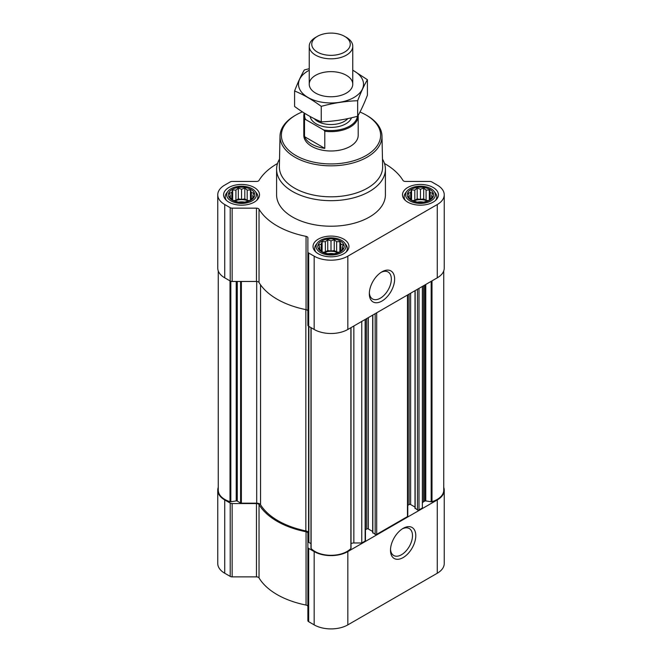 <?xml version="1.0" encoding="UTF-8"?>
<svg xmlns="http://www.w3.org/2000/svg" width="662" height="662" viewBox="0 0 662 662"><rect width="100%" height="100%" fill="white"/><g stroke="black" fill="none" stroke-linecap="round" stroke-linejoin="round"><path stroke-width="0.99" d="M381.122 272.347A15.565 8.987 -60 0 1 388.114 271.999A15.565 8.987 -60 0 1 390.497 284.478A15.565 8.987 -60 0 1 380.327 298.19A15.565 8.987 -60 0 1 372.541 298.959A15.565 8.987 -60 0 1 369.346 292.736M253.695 196.986L250.443 200.238L247.191 201.356L244.808 202.117L238.303 202.117L232.668 200.238L229.416 196.986L230.293 195.72L229.416 193.23L231.799 192.468L232.668 189.977L235.92 190.085L238.303 188.099L241.556 189.216L244.808 188.099L247.191 190.085L250.443 189.977L251.312 192.468L253.695 193.23L252.818 195.72L253.695 196.986M250.881 189.423A13.19 7.621 180 0 1 244.973 202.167A13.19 7.621 180 0 1 228.812 192.841A13.19 7.621 180 0 1 250.881 189.423M432.584 196.986L429.332 200.238L426.08 201.356L423.697 202.117L417.192 202.117L411.557 200.238L408.305 196.986L409.182 195.72L408.305 193.23L410.688 192.468L411.557 189.977L414.809 190.085L417.192 188.099L420.444 189.216L423.697 188.099L426.08 190.085L429.332 189.977L430.201 192.468L432.584 193.23L431.707 195.72L432.584 196.986M429.77 189.423A13.19 7.621 180 0 1 423.862 202.167A13.19 7.621 180 0 1 407.701 192.841A13.19 7.621 180 0 1 429.77 189.423M343.139 248.622L339.887 251.874L336.635 252.992L334.252 253.753L327.748 253.753L322.113 251.874L318.861 248.622L319.738 247.365L318.861 244.874L321.244 244.113L322.113 241.622L325.365 241.729L327.748 239.743L331 240.86L334.252 239.743L336.635 241.729L339.887 241.622L340.756 244.113L343.139 244.874L342.262 247.365L343.139 248.622M340.326 241.067A13.19 7.621 180 0 1 334.418 253.811A13.19 7.621 180 0 1 318.257 244.477A13.19 7.621 180 0 1 340.326 241.067M310.975 543.626L308.873 542.418A1.084 0.629 0 0 1 308.558 541.971L308.558 326.225M415.157 508.159L417.465 509.93A1.084 0.629 0 0 0 419.005 509.93L422.364 507.986L422.364 286.431M372.838 532.587L375.147 534.366A1.084 0.629 0 0 0 376.686 534.366L407.461 516.6A1.084 0.629 0 0 0 407.775 516.153L407.775 294.855M351.026 543.626A4.08 2.358 0 0 1 353.847 542.972L361.775 542.972L365.143 541.028A1.084 0.629 0 0 0 365.465 540.581L365.465 319.291M361.775 542.972L361.775 321.418M277.519 163.497A76.171 43.973 0 0 0 259.032 180.403A2.722 1.572 0 0 1 256.467 181.462L232.147 181.462A2.722 1.572 0 0 0 230.219 181.926L224.724 185.095A23.799 13.745 0 0 0 217.757 194.81A23.799 13.745 0 0 0 224.724 204.525L230.219 207.703A2.722 1.572 0 0 0 232.147 208.158L256.467 208.158A2.722 1.572 0 0 1 259.032 209.217A76.171 43.973 0 0 0 306.051 236.359A2.722 1.572 0 0 1 307.88 237.84L307.88 251.883A2.722 1.572 0 0 0 308.674 253L314.169 256.169A23.799 13.745 0 0 0 347.831 256.169L437.276 204.525A23.799 13.745 0 0 0 444.243 194.81A23.799 13.745 0 0 0 437.276 185.095L431.781 181.926A2.722 1.572 0 0 0 429.853 181.462L405.533 181.462A2.722 1.572 0 0 1 402.968 180.403A76.171 43.973 0 0 0 384.481 163.497M217.757 194.81L217.757 268.11A23.799 13.745 0 0 0 224.724 277.825L230.219 280.994A2.722 1.572 0 0 0 232.147 281.458L256.467 281.458A2.722 1.572 0 0 1 259.032 282.517A76.171 43.973 0 0 0 306.051 309.659A2.722 1.572 0 0 1 307.88 311.14M307.88 251.883L307.88 325.183A2.722 1.572 0 0 0 308.674 326.292L314.169 329.469A23.799 13.745 0 0 0 347.831 329.469L437.276 277.825A23.799 13.745 0 0 0 444.243 268.11L444.243 194.81M381.974 301.045A17.899 10.335 -60 0 1 369.322 293.738A17.899 10.335 -60 0 1 381.974 271.817A17.899 10.335 -60 0 1 394.626 279.124A17.899 10.335 -60 0 1 381.974 301.045M433.138 187.478A17.957 10.369 180 0 1 438.401 194.81A17.957 10.369 180 0 1 420.444 205.179A17.957 10.369 180 0 1 402.488 194.81A17.957 10.369 180 0 1 413.576 185.236A17.957 10.369 180 0 1 433.138 187.478M254.249 187.478A17.957 10.369 180 0 1 259.512 194.81A17.957 10.369 180 0 1 241.556 205.179A17.957 10.369 180 0 1 223.599 194.81A17.957 10.369 180 0 1 234.687 185.236A17.957 10.369 180 0 1 254.249 187.478M343.694 239.123A17.957 10.369 180 0 1 348.957 246.454A17.957 10.369 180 0 1 331 256.815A17.957 10.369 180 0 1 313.043 246.454A17.957 10.369 180 0 1 324.132 236.872A17.957 10.369 180 0 1 343.694 239.123M382.471 159.095A54.408 31.412 180 0 1 385.408 169.265L385.408 194.81A54.408 31.412 180 0 1 331 226.222A54.408 31.412 180 0 1 276.592 194.81L276.592 169.265A54.408 31.412 180 0 1 279.53 159.095M218.261 270.94L218.261 490.219A22.715 13.116 0 0 0 230.004 501.705A1.084 0.629 0 0 0 230.815 501.763L236.235 500.919A1.084 0.629 0 0 1 237.286 501.084L240.596 502.996A1.084 0.629 0 0 0 241.365 503.178L256.707 503.178L256.707 281.466M308.558 533.117A4.08 2.358 0 0 0 305.852 530.899A74.806 43.187 0 0 1 260.547 504.742A4.08 2.358 0 0 0 256.707 503.178M311.016 548.062A1.084 0.629 0 0 0 310.975 548.227A1.084 0.629 0 0 0 311.115 548.533A22.715 13.116 0 0 0 331 555.31A22.715 13.116 0 0 0 350.885 548.533A1.084 0.629 0 0 0 351.026 548.227A1.084 0.629 0 0 0 350.984 548.062M365.465 529.741L366.781 528.979L366.781 318.53M372.681 531.495L368.32 528.979A1.084 0.629 0 0 0 366.781 528.979M407.775 505.305L409.099 504.543L409.099 294.094M415 507.067L410.63 504.543A1.084 0.629 0 0 0 409.099 504.543M443.739 270.94L443.739 490.219A22.715 13.116 0 0 1 431.996 501.705A1.084 0.629 0 0 1 431.185 501.763L425.765 500.919A1.084 0.629 0 0 0 424.714 501.084L423.564 501.746A4.08 2.358 0 0 0 422.364 503.41M218.261 487.389A23.799 13.745 0 0 0 217.757 490.219A23.799 13.745 0 0 0 224.724 499.934L230.219 503.112A2.722 1.572 0 0 0 232.147 503.567L256.467 503.567L256.467 576.867L232.147 576.867A2.722 1.572 0 0 1 230.219 576.403L224.724 573.234A23.799 13.745 0 0 1 217.757 563.519L217.757 490.219M443.739 487.389A23.799 13.745 0 0 1 444.243 490.219A23.799 13.745 0 0 1 437.276 499.934L347.831 551.578A23.799 13.745 0 0 1 314.169 551.578L308.674 548.409A2.722 1.572 0 0 1 307.88 547.292L307.88 533.249A2.722 1.572 0 0 0 306.051 531.768A76.171 43.973 0 0 1 259.032 504.626A2.722 1.572 0 0 0 256.467 503.567M259.032 504.626L259.032 577.926A2.722 1.572 0 0 0 256.467 576.867M259.032 577.926A76.171 43.973 0 0 0 306.051 605.068A2.722 1.572 0 0 1 307.88 606.549M307.88 547.292L307.88 620.592A2.722 1.572 0 0 0 308.674 621.701L314.169 624.878A23.799 13.745 0 0 0 347.831 624.878L437.276 573.234A23.799 13.745 0 0 0 444.243 563.519L444.243 490.219M403.133 557.586A17.899 10.335 -60 0 1 390.481 550.279A17.899 10.335 -60 0 1 403.133 528.359A17.899 10.335 -60 0 1 415.786 535.666A17.899 10.335 -60 0 1 403.133 557.586M359.963 112.019A49.625 28.648 180 0 1 366.086 115.031L366.086 115.031A49.625 28.648 180 0 1 366.086 155.545A49.625 28.648 180 0 1 295.914 155.545A49.625 28.648 180 0 1 295.914 115.031A49.625 28.648 180 0 1 302.402 111.87M358.183 115.296A27.2 15.706 180 0 1 358.2 115.924L358.2 135.288A27.2 15.706 180 0 1 331 150.994A27.2 15.706 180 0 1 303.8 135.288L303.8 115.924A27.2 15.706 180 0 1 304.255 113.053M367.054 115.585L366.086 115.031L367.054 115.585A50.982 29.434 180 0 1 381.982 136.033A50.982 29.434 180 0 1 331 165.831A50.982 29.434 180 0 1 280.018 136.033A50.982 29.434 180 0 1 294.946 115.585L295.914 115.031M381.982 136.033L382.636 166.642A51.636 29.815 180 0 1 331 196.821A51.636 29.815 180 0 1 279.364 166.642L280.018 136.033M385.408 169.265A54.408 31.412 180 0 1 331 200.677A54.408 31.412 180 0 1 276.592 169.265M341.542 240.364A14.912 8.606 180 0 1 344.612 242.937A14.912 8.606 180 0 1 331 255.06A14.912 8.606 180 0 1 317.388 242.937A14.912 8.606 180 0 1 341.542 240.364M344.612 242.937L345.903 244.601A16.318 9.425 180 0 1 347.318 248.449A16.318 9.425 180 0 1 346.036 252.114M315.964 252.114A16.318 9.425 180 0 1 314.682 248.449A16.318 9.425 180 0 1 316.097 244.601L317.388 242.937M430.987 188.728A14.912 8.606 180 0 1 434.057 191.301A14.912 8.606 180 0 1 420.444 203.416A14.912 8.606 180 0 1 406.832 191.301A14.912 8.606 180 0 1 430.987 188.728M434.057 191.301L435.348 192.965A16.318 9.425 180 0 1 436.763 196.813A16.318 9.425 180 0 1 435.48 200.478M405.409 200.478A16.318 9.425 180 0 1 404.126 196.813A16.318 9.425 180 0 1 405.541 192.965L406.832 191.301M252.098 188.728A14.912 8.606 180 0 1 255.168 191.301A14.912 8.606 180 0 1 241.556 203.416A14.912 8.606 180 0 1 227.943 191.301A14.912 8.606 180 0 1 252.098 188.728M255.168 191.301L256.459 192.965A16.318 9.425 180 0 1 257.874 196.813A16.318 9.425 180 0 1 256.591 200.478M226.52 200.478A16.318 9.425 180 0 1 225.237 196.813A16.318 9.425 180 0 1 226.652 192.965L227.943 191.301M339.887 241.622L339.887 251.874M340.756 244.113L340.756 250.617M336.635 241.729L336.635 251.924L334.252 250.55L331 251.055L327.748 250.55L325.365 251.924L323.139 252.272M338.861 252.272L336.635 251.924M334.252 239.743L334.252 250.55M331 240.86L331 251.055M327.748 239.743L327.748 250.55M325.365 241.729L325.365 251.924M322.113 241.622L322.113 251.874M321.244 244.113L321.244 250.617M319.738 247.365L319.738 249.4M342.262 247.365L342.262 249.4M337.777 252.644A10.882 6.281 0 0 0 324.223 252.644M327.856 253.761A10.882 6.281 180 0 1 334.144 253.761M429.332 189.977L429.332 200.238M430.201 192.468L430.201 198.972M426.08 190.085L426.08 200.288L423.697 198.906L420.444 199.411L417.192 198.906L414.809 200.288L412.583 200.627M428.306 200.627L426.08 200.288M423.697 188.099L423.697 198.906M420.444 189.216L420.444 199.411M417.192 188.099L417.192 198.906M414.809 190.085L414.809 200.288M411.557 189.977L411.557 200.238M410.688 192.468L410.688 198.972M409.182 195.72L409.182 197.756M431.707 195.72L431.707 197.756M427.222 201A10.882 6.281 0 0 0 413.667 201M250.443 189.977L250.443 200.238M251.312 192.468L251.312 198.972M247.191 190.085L247.191 200.288L244.808 198.906L241.556 199.411L238.303 198.906L235.92 200.288L233.694 200.627M249.417 200.627L247.191 200.288M244.808 188.099L244.808 198.906M241.556 189.216L241.556 199.411M238.303 188.099L238.303 198.906M235.92 190.085L235.92 200.288M232.668 189.977L232.668 200.238M231.799 192.468L231.799 198.972M230.293 195.72L230.293 197.756M252.818 195.72L252.818 197.756M248.333 201A10.882 6.281 0 0 0 234.778 201M417.3 202.125A10.882 6.281 180 0 1 423.589 202.125M238.411 202.125A10.882 6.281 180 0 1 244.7 202.125M402.281 528.888A15.565 8.987 -60 0 1 409.273 528.541A15.565 8.987 -60 0 1 411.656 541.011A15.565 8.987 -60 0 1 401.486 554.731A15.565 8.987 -60 0 1 393.7 555.501A15.565 8.987 -60 0 1 390.506 549.278M357.381 116.297A26.43 15.259 180 0 1 323.71 129.967L305.596 119.508A26.43 15.259 180 0 1 304.777 113.384M305.596 119.508L304.52 119.516A27.2 15.706 180 0 1 303.8 115.924M358.2 115.924A27.2 15.706 180 0 1 324.785 131.217L323.71 129.967M324.785 131.217L324.785 148.354L304.52 136.653A27.2 15.706 0 0 0 324.785 148.354M304.52 119.516L304.52 136.653M346.392 37.378L344.621 36.36A19.256 11.122 180 0 1 344.621 52.083A19.256 11.122 180 0 1 317.379 52.083A19.256 11.122 180 0 1 317.379 36.36A19.256 11.122 180 0 1 344.621 36.36L346.392 37.378A21.763 12.561 180 0 1 352.763 46.266A21.763 12.561 180 0 1 331 58.827A21.763 12.561 180 0 1 309.237 46.266A21.763 12.561 180 0 1 315.608 37.378L317.379 36.36M352.763 70.255A32.504 18.768 180 0 1 353.988 97.471A32.504 18.768 180 0 1 307.425 97.124A32.504 18.768 180 0 1 309.237 70.255M346.392 93.085A21.763 12.561 180 0 1 315.608 93.085A21.763 12.561 180 0 1 315.608 75.319A21.763 12.561 180 0 1 346.392 75.319A21.763 12.561 180 0 1 346.392 93.085L346.392 93.085M309.237 68.699L304.346 69.949C301.094 75.501 297.842 82.502 294.59 90.967C303.362 94.575 312.249 99.705 321.244 106.359C333.383 103.024 345.514 101.145 357.654 100.723C360.906 92.258 364.158 85.257 367.41 79.705L352.763 70.155M367.41 79.705L367.41 95.204C364.158 103.661 360.906 110.67 357.654 116.222C345.514 119.557 333.383 121.436 321.244 121.858C312.472 118.241 303.585 113.111 294.59 106.466L294.59 90.967M357.654 100.723L357.654 116.222M321.244 106.359L321.244 121.858M419.005 509.93L419.005 288.375M407.461 516.6L407.461 295.037M376.686 534.366L376.686 312.812M365.143 541.028L365.143 319.473M224.724 204.525L224.724 277.825M230.219 207.703L230.219 280.994M232.147 208.158L232.147 281.458M256.467 208.158L256.467 281.458M259.032 209.217L259.032 282.517M306.051 236.359L306.051 309.659M308.674 253L308.674 326.292M314.169 256.169L314.169 329.469M347.831 256.169L347.831 329.469M437.276 204.525L437.276 277.825M241.365 503.178L241.365 281.458M230.004 501.705L230.004 280.87M230.815 501.763L230.815 281.259M236.235 500.919L236.235 281.458M237.286 501.084L237.286 281.458M240.596 502.996L240.596 281.458M260.547 504.742L260.547 284.817M305.852 530.899L305.852 309.617M308.873 542.418L308.873 326.407M311.115 548.533L311.115 327.698M350.885 548.533L350.885 327.698M353.847 542.972L353.847 325.994M368.32 528.979L368.32 317.636M372.838 533.034L372.838 315.029M375.147 534.366L375.147 313.697M410.63 504.543L410.63 293.208M415.157 508.598L415.157 290.593M417.465 509.93L417.465 289.261M423.564 501.746L423.564 285.744M424.714 501.084L424.714 285.082M425.765 500.919L425.765 284.47M431.185 501.763L431.185 281.342M431.996 501.705L431.996 280.87M224.724 499.934L224.724 573.234M230.219 503.112L230.219 576.403M232.147 503.567L232.147 576.867M306.051 531.768L306.051 605.068M308.674 548.409L308.674 621.701M314.169 551.578L314.169 624.878M347.831 551.578L347.831 624.878M437.276 499.934L437.276 573.234M351.505 117.77A20.944 12.09 180 0 1 329.908 127.369A20.944 12.09 180 0 1 310.164 116.529M347.84 118.597A18.908 10.915 180 0 1 331.033 124.547A18.908 10.915 180 0 1 314.193 118.63M310.975 548.227L310.975 327.624M351.026 548.227L351.026 327.624M372.681 532.811L372.681 315.12M415 508.375L415 290.692M314.682 248.449L314.682 250.774M347.318 248.449L347.318 250.774M404.126 196.813L404.126 199.13M436.763 196.813L436.763 199.13M225.237 196.813L225.237 199.13M257.874 196.813L257.874 199.13M309.237 46.266L309.237 84.198M352.763 46.266L352.763 84.198"/></g></svg>
